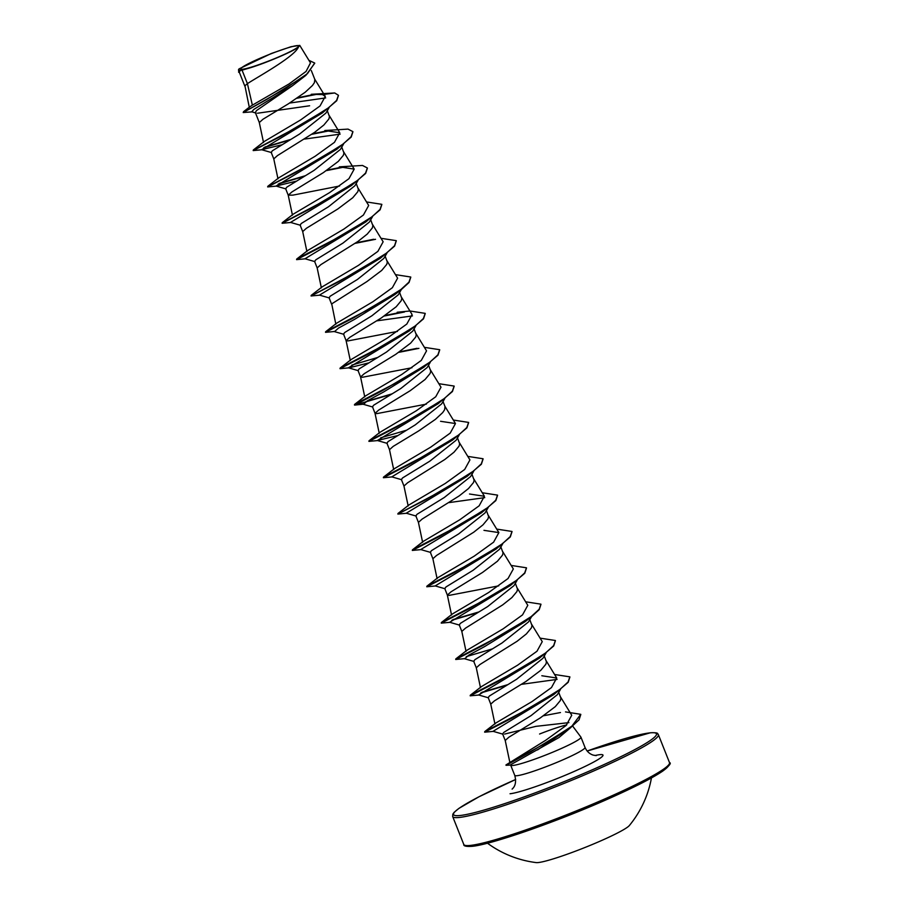<?xml version="1.0" encoding="UTF-8"?>
<svg xmlns="http://www.w3.org/2000/svg" width="908" height="908" viewBox="0 0 908 908"><rect width="100%" height="100%" fill="white"/><g stroke="black" fill="none" stroke-linecap="round" stroke-linejoin="round"><path stroke-width="1.36" d="M487.46 843.203A104.057 104.057 0 0 0 536.219 862.6A50.848 4.79 -21.7 0 0 538.24 862.555A50.848 4.79 -21.7 0 0 587.862 846.324A50.848 4.79 -21.7 0 0 629.346 825.542A104.057 104.057 0 0 0 651.445 777.94M296.916 45.627A31.235 2.94 158.3 0 1 293.681 49.804A31.235 2.94 158.3 0 1 247.101 68.338A31.235 2.94 158.3 0 1 242.572 69.258A31.235 2.94 158.3 0 1 259.518 58.509A31.235 2.94 158.3 0 1 296.916 45.627M571.098 727.285L558.953 737.557L510.75 764.684M580.814 714.471L579.02 719.885L570.894 727.331L530.215 752.108L506.04 765.296L510.659 765.058A37.818 3.564 -21.7 0 0 510.671 765.138A37.818 3.564 -21.7 0 0 512.906 765.467A37.818 3.564 -21.7 0 0 552.756 752.187A37.818 3.564 -21.7 0 0 580.95 737.183A37.818 3.564 -21.7 0 0 580.904 737.103L572.596 725.991M566.751 724.902A33.766 3.178 -21.7 0 0 539.579 734.016M242.061 70.166L247.907 68.475C263.229 64.162 293.273 51.472 298.403 47.102C294.748 56.546 257.543 77.032 247.419 83.638L242.061 70.166A33.766 3.178 158.3 0 1 240.438 70.404A33.766 3.178 158.3 0 1 240.37 70.415L239.258 72.073L244.842 86.181M249.961 106.724L252.356 105.158L247.419 83.638L244.922 85.783L249.325 107.45M252.742 111.82L243.185 112.535L266.521 99.574L305.928 75.296L292.512 85.692L256.442 110.606L255.375 112.558M311.308 70.552L314.815 79.393L314.418 82.628L312.511 85.443L305.201 92.23L288.483 103.762L263.014 119.22L259.313 122.535L255.341 112.569M329.002 107.825L325.927 113.08L299.64 133.998L272.411 150.751L271.197 152.317M327.289 110.742L329.468 116.633L328.889 118.971L323.85 125.02L314.622 132.352L277.485 155.574L273.773 158.877L271.163 152.328M343.474 144.179L340.398 149.423L314.043 170.386L286.883 187.105L285.668 188.66M341.76 147.096L343.939 152.987L343.349 155.325L338.309 161.374L323.418 172.588L291.945 191.928L288.222 195.186L292.921 195.129L339.603 186.004M357.945 180.533L354.858 185.788L328.503 206.74L301.343 223.447L300.128 225.014M356.22 183.439L358.399 189.341L357.82 191.679L352.781 197.728L337.889 208.931L306.416 228.271L302.704 231.574M372.405 216.876L369.318 222.119L343.031 243.049L315.814 259.802L314.599 261.368M370.691 219.793L372.87 225.683L372.28 228.022L367.241 234.071L358.013 241.403L320.876 264.625L317.176 267.928L314.565 261.379M383.789 258.462L357.457 279.426L330.274 296.156L329.059 297.711L331.636 304.282M385.151 256.147L387.33 262.037L386.751 264.376L381.712 270.425L366.821 281.639L331.715 303.874L335.835 324.213M401.336 289.573L398.249 294.839L371.883 315.791L344.745 332.498L343.519 334.065L346.096 340.602L347.912 340.931L397.466 331.397M399.622 292.489L401.801 298.391L401.211 300.73L396.172 306.779L381.281 317.982L349.807 337.322L346.107 340.625M415.796 325.927L412.72 331.17L386.422 352.1L359.205 368.852L357.99 370.419L360.567 376.979L362.371 377.274L411.937 367.751M414.082 328.844L416.261 334.734L415.682 337.072L410.643 343.122L395.752 354.336L364.278 373.676L360.567 376.979M427.18 367.524L400.871 388.465L373.676 405.206L372.462 406.761L375.038 413.333L376.831 413.628L426.385 404.105M428.553 365.198L430.733 371.088L430.142 373.426L425.103 379.476L410.212 390.69L378.738 410.03L375.038 413.333M444.727 398.623L441.64 403.878L415.274 424.853L388.136 441.549L386.91 443.115M444.999 406.534L444.614 409.769L442.695 412.595L435.386 419.382L418.679 430.914L393.209 446.373L389.498 449.676M459.198 434.977L456.122 440.221L429.813 461.162L402.607 477.903L401.381 479.469M457.484 437.894L459.664 443.785L459.073 446.123L454.034 452.173L444.806 459.505L407.669 482.727L403.969 486.03L401.359 479.481M473.67 471.331L470.582 476.575L444.284 497.505L417.067 514.257L415.853 515.812M471.944 474.248L474.124 480.139L473.545 482.477L468.505 488.527L459.266 495.847L422.141 519.07L418.429 522.384L415.819 515.823M488.129 507.674L485.042 512.929L458.676 533.904L431.538 550.6L430.313 552.166M486.416 510.591L488.595 516.482L488.005 518.82L482.965 524.869L473.738 532.202L436.6 555.424L432.889 558.726L430.29 552.178M502.589 544.028L499.514 549.272L473.193 570.213L445.998 586.954L444.772 588.52L447.349 595.058L449.165 595.376L498.73 585.853M500.876 546.945L503.055 552.836L502.464 555.174L497.436 561.223L482.545 572.437L451.072 591.778L447.36 595.08M517.061 580.382L513.973 585.626L487.687 606.544L460.469 623.297L459.255 624.863M515.347 583.288L517.526 589.19L516.936 591.528L511.896 597.577L502.669 604.898L465.532 628.12L461.82 631.423L459.221 624.874M531.52 616.725L528.445 621.98L502.067 642.955L474.929 659.651L473.715 661.217M529.807 619.642L531.986 625.533L531.396 627.871L526.368 633.92L517.129 641.252L480.003 664.474L476.291 667.777L473.681 661.228M545.992 653.079L542.916 658.311L516.573 679.275L489.401 696.005L488.175 697.571L490.751 704.109M544.278 655.996L546.457 661.887L545.867 664.225L540.827 670.274L525.936 681.488L494.463 700.828L490.751 704.131M560.452 689.422L557.364 694.677L531.078 715.606L503.861 732.347L502.612 733.925L505.211 740.451M558.738 692.339L560.917 698.229L560.327 700.567L555.299 706.628L540.408 717.831L508.934 737.171L505.223 740.474M257.486 113.239L309.617 105.782M504.553 734.095L535.902 726.355L568.919 722.62M252.356 105.158L289.039 83.945L306.053 71.448L310.457 62.913M239.44 72.595L238.566 71.993L239.735 70.506L238.6 69.519A33.562 3.167 158.3 0 1 239.133 68.849L271.31 53.493L290.957 46.728L299.765 45.4L298.403 47.102M325.666 97.916L289.607 103.058M256.056 113.08L251.698 111.786L253.899 109.357L292.512 85.692M318.243 94.023L296.905 98.268M305.928 75.296L314.758 63.208M238.679 72.3L240.37 70.415M334.723 92.968L311.285 94.296L322.544 94.602L334.723 92.968L338.412 95.272L336.63 100.379L328.673 107.689L299.924 125.781L253.4 150.319M316.279 94.001L297.642 97.758M243.185 112.535L284.283 89.222L307.403 73.707L314.701 63.049L308.913 60.337M239.576 70.642L240.336 70.438M565.514 711.906L580.757 714.324L571.858 726.173L545.935 743.005L505.949 764.956L545.606 740.326L566.127 725.481L571.734 715.243L560.52 696.924M554.572 674.485L569.849 676.857L568.09 681.965L560.145 689.274L531.396 707.355L484.747 731.598L495.836 723.006L532.065 701.543L551.474 687.572L556.683 678.015L541.826 675.745M540.112 638.142L555.39 640.503L553.63 645.611L545.685 652.92L516.947 671.001L470.287 695.244L481.41 686.618L517.628 665.178L536.991 651.229L542.258 641.65L531.589 624.227M525.641 601.788L540.93 604.172L539.148 609.279L531.191 616.589L502.442 634.669L455.816 658.902L466.905 650.298L503.157 628.824L522.531 614.886L527.798 605.307L517.129 587.885M511.181 565.434L526.458 567.806L524.699 572.914L516.754 580.212L488.016 598.293L441.356 622.548L452.434 613.956L488.686 592.481L508.037 578.532L513.338 568.953L502.657 551.531M496.721 529.092L511.987 531.464L510.228 536.571L502.283 543.869L473.533 561.961L426.896 586.193L437.974 577.601L474.203 556.15L493.623 542.155L498.867 532.599L483.964 530.34M482.25 492.738L497.527 495.121L495.757 500.229L487.8 507.538L459.039 525.619L412.425 549.851L423.503 541.247L459.732 519.796L479.152 505.813L484.384 496.267L469.504 493.997M409.088 504.882L445.295 483.431L464.68 469.47L469.935 459.902L459.266 442.48M453.319 420.041L468.596 422.413L466.826 427.52L458.881 434.83L430.131 452.91L383.494 477.143L394.583 468.551L430.812 447.088L450.198 433.127L455.464 423.548L440.562 421.289M438.859 383.687L454.136 386.07L452.354 391.178L444.409 398.487L415.66 416.568L369.023 440.8L380.123 432.197L416.352 410.734L435.715 396.785L441.004 387.205L430.335 369.783M424.388 347.333L439.665 349.705L437.906 354.812L429.972 362.11L401.234 380.202L354.563 404.446L365.64 395.854L401.904 374.38L421.289 360.419L426.544 350.851L415.875 333.429M409.928 310.99L425.194 313.362L423.423 318.481L415.478 325.779L386.729 343.871L340.103 368.092L351.18 359.5L387.421 338.037L406.807 324.065L412.073 314.497L401.404 297.086M395.457 274.636L410.734 277.019L408.963 282.127L401.018 289.425L372.269 307.517L325.631 331.749L336.709 323.157L372.938 301.706L392.358 287.711L397.613 278.154L386.944 260.732M322.261 286.803L358.501 265.329L377.887 251.368L383.142 241.8L372.473 224.378M366.526 201.939L381.803 204.323L380.032 209.43L372.076 216.74L343.326 234.82L296.7 259.052L307.835 250.415L344.019 228.986L363.416 215.026L368.682 205.458L358.013 188.035M282.24 222.698L293.318 214.106L329.547 192.644L348.933 178.694L354.211 169.104L339.308 166.845L362.474 165.449L367.343 167.957L365.584 173.065L357.639 180.363L328.889 198.455L282.331 223.016M267.769 186.344L278.858 177.752L315.11 156.278L334.462 142.329L339.751 132.75L324.803 130.514L348.014 129.106L352.871 131.615L351.112 136.711L343.167 144.02L314.429 162.101L267.86 186.673M253.298 150.002L264.387 141.398L300.627 119.935L320.047 105.952L325.28 96.407L322.544 94.602M338.468 95.419L336.709 100.731L322.397 112.91L261.606 149.707L281.639 144.86M304.589 139.072L340.137 134.146M352.928 131.762L351.192 137.074L336.879 149.252L276.066 186.061L296.099 181.214M367.399 168.116L365.652 173.428L351.328 185.618L290.537 222.415L300.469 225.275M381.859 204.47L380.111 209.782L365.799 221.961L304.997 258.757L314.928 261.629M385.253 254.047L383.097 256.011M396.319 240.813L394.583 246.125L380.27 258.303L319.468 295.111L329.4 297.983M400.95 289.879L394.719 294.669L354.54 319.378L338.548 328.049L334.689 331.477L325.529 332.328L353.439 317.936L400.95 289.879L409.043 282.479L410.791 277.167M376.911 320.83L412.459 315.905M425.25 313.521L423.514 318.833L409.19 331.011L348.4 367.808L358.331 370.68M415.433 326.21L367.899 354.29L339.989 368.682L349.149 367.819L368.421 362.962M439.722 349.864L437.985 355.176L423.673 367.354L383.46 392.074L367.468 400.757L363.609 404.174L354.812 405.07L391.019 394.469M454.193 386.218L452.434 391.53L438.121 403.719L377.331 440.505L397.364 435.658M468.653 422.572L466.905 427.872L452.593 440.051L391.791 476.859L401.722 479.73M483.113 458.915L481.376 464.226L467.064 476.405L406.262 513.213L416.204 516.084M449.233 502.578L484.747 497.641M497.584 495.269L495.836 500.58L481.512 512.77L420.722 549.556L430.653 552.427M500.989 544.845L498.821 546.809M512.044 531.611L510.307 536.923L495.995 549.102L435.193 585.91L445.113 588.781M526.515 567.965L524.767 573.277L510.455 585.456L449.653 622.264L459.596 625.135M531.146 617.02L524.915 621.81L484.736 646.519L468.744 655.201L464.873 658.618L455.714 659.48L483.624 645.089L531.146 617.02L539.227 609.631L540.975 604.319M544.38 653.896L542.212 655.86M555.435 640.662L553.71 645.974L539.397 658.152L478.584 694.96L488.515 697.832M521.567 684.326L557.081 679.4M569.906 677.016L568.17 682.328L553.846 694.518L493.044 731.315L502.953 734.175M569.622 727.898L567.466 729.85M570.894 727.331L537.536 749.929M328.628 108.12L281.117 136.189L253.196 150.58L262.355 149.718M263.74 147.743L289.754 140.025M311.864 134.282L332.124 130.253M343.111 144.463L295.565 172.543L267.667 186.923L276.815 186.072M278.2 184.086L304.237 176.379M326.324 170.625L346.572 166.607M357.548 180.828L310.037 208.897L282.127 223.277L291.286 222.426M372.03 217.171L324.508 245.239L296.587 259.631L305.758 258.769M355.255 243.333L375.515 239.303M386.502 253.514L338.968 281.594L311.058 295.974L320.218 295.123M384.186 316.029L404.457 312M398.657 352.372L418.917 348.354M429.893 362.564L382.359 390.644L354.812 405.07M444.341 398.93L396.83 426.987L368.92 441.379L378.08 440.528M458.824 435.261L411.29 463.341L383.38 477.721L392.54 476.87M473.284 471.627L425.75 499.695L397.852 514.076L407.011 513.224M487.744 507.969L440.232 536.038L412.311 550.43L421.482 549.567M502.226 544.312L454.681 572.392L426.783 586.772L435.931 585.921M516.675 580.677L469.152 608.746L441.254 623.126L450.413 622.275M451.787 620.289L477.812 612.571M466.258 656.643L492.272 648.925M545.617 653.363L498.083 681.443L470.185 695.823L479.333 694.972M480.718 692.986L506.743 685.268M560.066 689.728L512.543 717.797L484.645 732.177L493.804 731.326M264.92 147.039L290.81 139.401M312.59 133.771L330.228 130.219M279.392 183.393L305.292 175.743M327.05 170.125L344.7 166.573M296.7 259.052L296.587 259.631M355.981 242.822L373.631 239.269M380.997 238.293L396.263 240.654L394.515 245.762L386.57 253.06L357.831 271.151L311.058 295.974M325.631 331.749L325.529 332.328M384.913 315.53L402.573 311.966M340.103 368.092L339.989 368.682M351.714 365.141L377.603 357.491M399.384 351.873L417.033 348.32M354.563 404.446L354.461 405.025M366.185 401.484L392.074 393.845M369.023 440.8L368.92 441.379M380.645 437.838L406.534 430.199M383.494 477.143L383.38 477.721M467.79 456.384L483.056 458.756L481.308 463.863L473.363 471.161L444.625 489.242L397.852 514.076M426.896 586.193L426.783 586.772M452.979 619.585L478.856 611.947M455.816 658.902L455.714 659.48M470.287 695.244L470.185 695.823M481.91 692.282L507.799 684.643M543.472 715.765L560.463 712.542M247.907 68.475A33.562 3.167 158.3 0 1 238.6 69.519M472.183 846.245A109.198 10.294 -21.7 0 0 586.103 808.347A109.198 10.294 -21.7 0 0 668.731 764.774M470.333 845.427A110.697 10.431 -21.7 0 0 586.977 806.531A110.697 10.431 -21.7 0 0 669.502 762.606C671.591 762.947 669.4 765.728 662.919 770.96C652.852 777.838 634.874 787.032 608.973 798.563C557.682 821.502 489.821 845.064 471.785 846.347C466.099 846.665 463.443 846.029 463.795 844.463A110.697 10.431 -21.7 0 0 470.333 845.427M452.672 816.508A110.697 10.431 158.3 0 0 459.21 817.472A110.697 10.431 158.3 0 0 575.854 778.576A110.697 10.431 158.3 0 0 658.379 734.651C656.881 734.073 660.32 732.404 650.4 732.767L587.158 751.018A109.198 10.294 158.3 0 1 650.003 732.87A109.198 10.294 158.3 0 1 590.756 770.472A109.198 10.294 158.3 0 1 459.959 815.52A109.198 10.294 158.3 0 1 515.676 779.473L479.015 796.759L458.903 808.392L454.114 812.365L452.842 814.158L452.672 816.508L463.795 844.463M580.95 737.183L585.024 747.42A37.818 3.564 158.3 0 1 556.831 762.425A37.818 3.564 158.3 0 1 516.981 775.716A37.818 3.564 158.3 0 1 514.745 775.387C517.617 786.044 511.783 789.018 512.135 789.131M595.058 755.524A51.654 4.869 158.3 0 1 599.927 754.65A51.654 4.869 158.3 0 1 571.904 772.436A51.654 4.869 158.3 0 1 510.035 793.751M443.013 401.54L445.011 406.534M285.634 188.682L288.245 195.231M300.094 225.025L302.693 231.563L306.904 251.516M386.887 443.127L389.487 449.653L393.697 469.618M658.379 734.651L669.502 762.606M310.491 62.902L299.765 45.4M238.838 71.63L238.498 69.984M243.503 111.707L249.95 106.724M509.785 762.118L505.211 740.429M494.951 724.062L490.74 704.086M556.729 677.992L546.06 660.581M480.491 687.719L476.28 667.732M466.031 651.376L461.809 631.378M451.56 615.022L447.349 595.035M437.1 578.668L432.878 558.681M498.867 532.599L488.198 515.177M422.629 542.326L418.418 522.338M484.407 496.245L473.738 478.834M408.169 505.96L403.946 485.984M455.476 423.548L444.806 406.126M379.238 433.275L375.015 413.288M364.766 396.921L360.555 376.934M350.306 360.578L346.084 340.579M321.375 287.87L317.153 267.883M292.444 215.173L288.222 195.186M354.211 169.104L343.542 151.681M277.973 178.819L273.762 158.832M339.751 132.75L329.082 115.327M263.513 142.477L259.291 122.489M325.28 96.407L314.611 78.985M510.671 765.138L514.745 775.387M261.606 149.707L271.537 152.578M276.066 186.061L286.009 188.932M386.876 253.23L383.789 258.474M333.928 331.465L343.86 334.326M430.267 362.281L427.191 367.524M362.859 404.162L372.802 407.034M377.331 440.505L387.251 443.376M464.113 658.606L474.055 661.478M409.077 504.871L397.965 513.497M397.182 312.25L409.394 311.047M322.249 286.803L311.172 295.395M585.024 747.42C586.738 751.313 589.462 753.878 593.174 755.104L596.261 755.615"/></g></svg>
